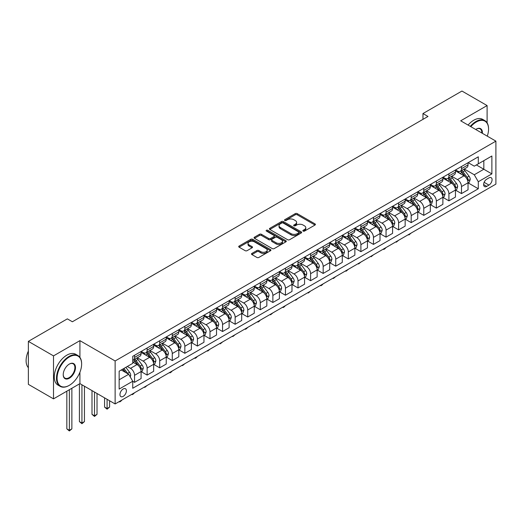 <?xml version="1.0" encoding="UTF-8"?>
<svg xmlns="http://www.w3.org/2000/svg" width="522" height="522" viewBox="0 0 522 522"><rect width="100%" height="100%" fill="white"/><g stroke="black" fill="none" stroke-linecap="round" stroke-linejoin="round"><path stroke-width="0.78" d="M303.132 231.089A0.979 0.561 0 0 0 304.509 231.089L315.001 225.034A1.396 0.809 0 0 0 315.412 224.46A1.396 0.809 0 0 0 315.001 223.892L297.227 213.628A1.396 0.809 0 0 0 295.256 213.628L284.764 219.69A0.979 0.561 0 0 0 284.477 220.088A0.979 0.561 0 0 0 284.764 220.486A0.979 0.561 0 0 0 286.147 220.486L287.505 219.703A4.47 2.577 0 0 1 293.821 219.703L295.302 220.558A4.47 2.577 0 0 1 296.613 222.379A4.47 2.577 0 0 1 295.302 224.206L293.945 224.989A0.979 0.561 0 0 0 293.658 225.387A0.979 0.561 0 0 0 293.945 225.791A0.979 0.561 0 0 0 295.328 225.791L296.685 225.002A4.47 2.577 0 0 1 303.008 225.002L304.489 225.856A4.47 2.577 0 0 1 305.794 227.683A4.47 2.577 0 0 1 304.489 229.51L303.132 230.293A0.979 0.561 0 0 0 302.845 230.691A0.979 0.561 0 0 0 303.132 231.089L303.132 230.293M123.179 396.4A4.554 2.63 120 0 0 126.154 392.387A4.554 2.63 120 0 0 125.456 388.74A4.554 2.63 120 0 0 123.179 388.968A4.554 2.63 120 0 0 120.204 392.975A4.554 2.63 120 0 0 120.902 396.629A4.554 2.63 120 0 0 123.179 396.4M251.904 253.424A1.396 0.809 0 0 0 251.493 253.992A1.396 0.809 0 0 0 251.904 254.566L256.889 257.444A1.396 0.809 0 0 0 258.866 257.444L270.52 250.717A1.396 0.809 0 0 0 270.925 250.142A1.396 0.809 0 0 0 270.52 249.575L252.746 239.311A1.396 0.809 0 0 0 250.769 239.311L239.115 246.038A1.396 0.809 0 0 0 238.711 246.612A1.396 0.809 0 0 0 239.115 247.18L245.144 250.658A1.396 0.809 0 0 0 247.115 250.658L252.1 247.78A1.396 0.809 0 0 0 252.511 247.213A1.396 0.809 0 0 0 252.1 246.638L249.118 244.916A3.732 2.16 0 0 1 248.022 243.389A3.732 2.16 0 0 1 250.325 241.399A3.732 2.16 0 0 1 254.397 241.862L266.103 248.622A3.732 2.16 0 0 1 267.192 250.142A3.732 2.16 0 0 1 264.889 252.139A3.732 2.16 0 0 1 260.817 251.669L258.866 250.547A1.396 0.809 0 0 0 256.889 250.547L251.904 253.424L251.904 254.566M79.918 340.644L53.512 355.887L28.364 341.368L28.364 384.349L53.512 398.867L79.918 383.624L115.134 403.95L115.134 360.97L79.918 340.644L79.918 357.374M487.098 122.82L487.098 105.561L460.691 120.804L495.9 141.136L115.134 360.97M487.098 105.561L461.95 91.043L422.964 113.548L422.964 119.355M28.364 341.368L67.345 318.864L72.375 321.767L427.994 116.452L422.964 113.548M287.602 239.715A1.396 0.809 0 0 0 289.579 239.715L301.227 232.988A1.396 0.809 0 0 0 301.638 232.414A1.396 0.809 0 0 0 301.227 231.846L283.453 221.582A1.396 0.809 0 0 0 281.482 221.582L269.828 228.31A1.396 0.809 0 0 0 269.417 228.884A1.396 0.809 0 0 0 269.828 229.452L287.602 239.715M266.814 231.298A0.979 0.561 0 0 1 267.806 231.442L285.854 241.862L274.22 248.576A1.396 0.809 0 0 1 272.249 248.576L254.475 238.319L259.46 235.461L259.46 234.3L254.475 237.177A1.396 0.809 0 0 0 254.064 237.745A1.396 0.809 0 0 0 254.475 238.319L254.475 237.177M259.46 235.461A1.396 0.809 0 0 1 261.437 235.461L261.437 234.3A1.396 0.809 0 0 0 259.46 234.3M261.437 234.3L268.641 238.456A1.396 0.809 0 0 0 270.618 238.456L273.926 236.551A1.396 0.809 0 0 0 274.337 235.977A1.396 0.809 0 0 0 273.926 235.409L266.422 231.076A0.979 0.561 0 0 1 266.135 230.678A0.979 0.561 0 0 1 266.735 230.156A0.979 0.561 0 0 1 267.806 230.28L285.873 240.707A1.396 0.809 0 0 1 286.284 241.281A1.396 0.809 0 0 1 285.873 241.849L285.873 240.707M488.957 177.898L486.745 179.177A4.411 2.545 120 0 0 483.861 183.065A4.411 2.545 120 0 0 484.54 186.602A4.411 2.545 120 0 0 486.745 186.38L488.957 185.101A4.411 2.545 120 0 0 491.841 181.219A4.411 2.545 120 0 0 491.163 177.682A4.411 2.545 120 0 0 488.957 177.898M115.134 403.95L495.9 184.116L495.9 141.136M468.182 162.655L474.27 166.166L478.296 163.843L478.296 156.815L132.738 356.324L132.738 363.351L119.153 371.194L119.153 389.079L132.738 381.243L132.738 388.27L478.296 188.762L478.296 181.734L474.27 174.766L464.267 168.991M478.296 163.843L491.874 156.006L491.874 173.891L478.296 181.734M53.512 355.887L53.512 398.867M476.384 164.945L483.829 169.245L483.829 160.652L491.874 156.006M474.27 174.766L483.829 169.245L491.874 173.891M119.153 379.788L128.712 374.274L121.267 369.974M132.738 381.301L134.545 382.345L134.545 375.318A5.69 3.289 -120 0 0 130.52 368.349L127.303 366.49M134.545 382.345L141.084 378.567L141.084 371.54A5.69 3.289 -120 0 0 137.064 364.571L132.738 362.072M141.234 371.684L147.119 375.083L147.119 368.056A5.69 3.289 -120 0 0 143.1 361.087L137.319 357.753M147.119 375.083L153.657 371.312L153.657 364.284A5.69 3.289 -120 0 0 149.638 357.309L141.084 352.376M153.814 364.428L159.699 367.827L159.699 360.8A5.69 3.289 -120 0 0 155.673 353.825L149.892 350.49M159.699 367.827L166.237 364.049L166.237 357.022A5.69 3.289 -120 0 0 162.212 350.053L153.657 345.114M166.387 357.165L172.273 360.565L172.273 353.538A5.69 3.289 -120 0 0 168.247 346.569L162.472 343.228M172.273 360.565L178.811 356.787L178.811 349.76A5.69 3.289 -120 0 0 174.785 342.791L166.237 337.851M178.961 349.91L184.847 353.303L184.847 346.275A5.69 3.289 -120 0 0 180.821 339.307L175.046 335.972M184.847 353.303L191.385 349.531L191.385 342.504A5.69 3.289 -120 0 0 187.359 335.529L178.811 330.596M191.535 342.647L197.42 346.047L197.42 339.019A5.69 3.289 -120 0 0 193.394 332.044L187.62 328.71M197.42 346.047L203.958 342.269L203.958 335.241A5.69 3.289 -120 0 0 199.939 328.273L191.385 323.333M204.109 335.385L209.994 338.785L209.994 331.757A5.69 3.289 -120 0 0 205.975 324.788L200.194 321.448M209.994 338.785L216.532 335.007L216.532 327.979A5.69 3.289 -120 0 0 212.513 321.01L203.958 316.078M216.689 328.129L222.568 331.522L222.568 324.495A5.69 3.289 -120 0 0 218.548 317.526L212.767 314.192M222.568 331.522L229.112 327.751L229.112 320.723A5.69 3.289 -120 0 0 225.086 313.748L216.532 308.815M229.262 320.867L235.148 324.266L235.148 317.239A5.69 3.289 -120 0 0 231.122 310.264L225.347 306.929M235.148 324.266L241.686 320.488L241.686 313.461A5.69 3.289 -120 0 0 237.66 306.492L229.112 301.553M241.836 313.605L247.722 317.004L247.722 309.977A5.69 3.289 -120 0 0 243.696 303.008L237.921 299.674M247.722 317.004L254.26 313.226L254.26 306.199A5.69 3.289 -120 0 0 250.234 299.23L241.686 294.297M254.41 306.349L260.295 309.742L260.295 302.714A5.69 3.289 -120 0 0 256.269 295.746L250.495 292.411M260.295 309.742L266.833 305.97L266.833 298.943A5.69 3.289 -120 0 0 262.814 291.974L254.26 287.035M266.983 299.086L272.869 302.486L272.869 295.459A5.69 3.289 -120 0 0 268.85 288.483L263.068 285.149M272.869 302.486L279.407 298.708L279.407 291.681A5.69 3.289 -120 0 0 275.388 284.712L266.833 279.772M279.564 291.824L285.443 295.224L285.443 288.196A5.69 3.289 -120 0 0 281.423 281.227L275.642 277.893M285.443 295.224L291.987 291.446L291.987 284.418A5.69 3.289 -120 0 0 287.961 277.45L279.407 272.517M292.137 284.568L298.023 287.961L298.023 280.934A5.69 3.289 -120 0 0 293.997 273.965L288.216 270.631M298.023 287.961L304.561 284.19L304.561 277.162A5.69 3.289 -120 0 0 300.535 270.194L291.987 265.254M304.711 277.306L310.597 280.705L310.597 273.678A5.69 3.289 -120 0 0 306.571 266.703L300.796 263.369M310.597 280.705L317.135 276.928L317.135 269.9A5.69 3.289 -120 0 0 313.109 262.931L304.561 257.992M317.285 270.044L323.17 273.443L323.17 266.416A5.69 3.289 -120 0 0 319.144 259.447L313.37 256.113M323.17 273.443L329.708 269.665L329.708 262.638A5.69 3.289 -120 0 0 325.682 255.669L317.135 250.736M329.858 262.788L335.744 266.181L335.744 259.153A5.69 3.289 -120 0 0 331.724 252.185L325.943 248.85M335.744 266.181L342.282 262.409L342.282 255.382A5.69 3.289 -120 0 0 338.263 248.413L329.708 243.474M342.439 255.526L348.318 258.925L348.318 251.898A5.69 3.289 -120 0 0 344.298 244.929L338.517 241.588M348.318 258.925L354.862 255.147L354.862 248.12A5.69 3.289 -120 0 0 350.836 241.151L342.282 236.212M355.012 248.263L360.898 251.663L360.898 244.635A5.69 3.289 -120 0 0 356.872 237.667L351.091 234.332M360.898 251.663L367.436 247.885L367.436 240.857A5.69 3.289 -120 0 0 363.41 233.889L354.862 228.956M367.586 241.007L373.471 244.4L373.471 237.373A5.69 3.289 -120 0 0 369.446 230.404L363.671 227.07M373.471 244.4L380.009 240.629L380.009 233.602A5.69 3.289 -120 0 0 375.984 226.633L367.436 221.693M380.16 233.745L386.045 237.145L386.045 230.117A5.69 3.289 -120 0 0 382.019 223.148L376.245 219.808M386.045 237.145L392.583 233.367L392.583 226.339A5.69 3.289 -120 0 0 388.557 219.37L380.009 214.431M392.733 226.483L398.619 229.882L398.619 222.855A5.69 3.289 -120 0 0 394.599 215.886L388.818 212.552M398.619 229.882L405.157 226.111L405.157 219.077A5.69 3.289 -120 0 0 401.137 212.108L392.583 207.175M405.307 219.227L411.192 222.62L411.192 215.593A5.69 3.289 -120 0 0 407.173 208.624L401.392 205.29M411.192 222.62L417.737 218.848L417.737 211.821A5.69 3.289 -120 0 0 413.711 204.852L405.157 199.913M417.887 211.965L423.773 215.364L423.773 208.337A5.69 3.289 -120 0 0 419.747 201.368L413.966 198.027M423.773 215.364L430.311 211.586L430.311 204.559A5.69 3.289 -120 0 0 426.285 197.59L417.737 192.651M430.461 204.702L436.346 208.102L436.346 201.074A5.69 3.289 -120 0 0 432.32 194.106L426.546 190.771M436.346 208.102L442.884 204.33L442.884 197.296A5.69 3.289 -120 0 0 438.858 190.328L430.311 185.395M443.034 197.447L448.92 200.839L448.92 193.812A5.69 3.289 -120 0 0 444.894 186.843L439.119 183.509M448.92 200.839L455.458 197.068L455.458 190.041A5.69 3.289 -120 0 0 451.432 183.072L442.884 178.132M455.608 190.184L461.494 193.584L461.494 186.556A5.69 3.289 -120 0 0 457.468 179.588L451.693 176.247M461.494 193.584L468.032 189.806L468.032 182.778A5.69 3.289 -120 0 0 464.012 175.81L455.458 170.87M455.608 169.918L457.468 170.988A5.69 3.289 -120 0 0 460.319 171.268A5.69 3.289 -120 0 0 461.494 168.665L461.494 166.518M443.034 177.173L444.894 178.25A5.69 3.289 -120 0 0 447.739 178.531A5.69 3.289 -120 0 0 448.92 175.927L448.92 173.774M430.461 184.436L432.32 185.512A5.69 3.289 -120 0 0 435.165 185.793A5.69 3.289 -120 0 0 436.346 183.183L436.346 181.036M417.887 191.691L419.747 192.768A5.69 3.289 -120 0 0 422.592 193.049A5.69 3.289 -120 0 0 423.773 190.445L423.773 188.298M405.307 198.954L407.173 200.03A5.69 3.289 -120 0 0 410.018 200.311A5.69 3.289 -120 0 0 411.192 197.707L411.192 195.554M392.733 206.216L394.599 207.286A5.69 3.289 -120 0 0 397.444 207.573A5.69 3.289 -120 0 0 398.619 204.963L398.619 202.817M380.16 213.472L382.019 214.549A5.69 3.289 -120 0 0 384.864 214.829A5.69 3.289 -120 0 0 386.045 212.226L386.045 210.079M367.586 220.734L369.446 221.811A5.69 3.289 -120 0 0 372.29 222.091A5.69 3.289 -120 0 0 373.471 219.488L373.471 217.335M355.012 227.997L356.872 229.067A5.69 3.289 -120 0 0 359.717 229.354A5.69 3.289 -120 0 0 360.898 226.744L360.898 224.597M342.432 235.252L344.298 236.329A5.69 3.289 -120 0 0 347.143 236.61A5.69 3.289 -120 0 0 348.318 234.006L348.318 231.859M329.858 242.515L331.724 243.591A5.69 3.289 -120 0 0 334.569 243.872A5.69 3.289 -120 0 0 335.744 241.268L335.744 239.115M317.285 249.777L319.144 250.847A5.69 3.289 -120 0 0 321.989 251.134A5.69 3.289 -120 0 0 323.17 248.524L323.17 246.377M304.711 257.033L306.571 258.109A5.69 3.289 -120 0 0 309.415 258.39A5.69 3.289 -120 0 0 310.597 255.787L310.597 253.64M292.137 264.295L293.997 265.372A5.69 3.289 -120 0 0 296.842 265.652A5.69 3.289 -120 0 0 298.023 263.049L298.023 260.896M279.564 271.557L281.423 272.628A5.69 3.289 -120 0 0 284.268 272.915A5.69 3.289 -120 0 0 285.443 270.305L285.443 268.158M266.983 278.813L268.85 279.89A5.69 3.289 -120 0 0 271.694 280.17A5.69 3.289 -120 0 0 272.869 277.567L272.869 275.42M254.41 286.076L256.269 287.152A5.69 3.289 -120 0 0 259.114 287.433A5.69 3.289 -120 0 0 260.295 284.829L260.295 282.676M241.836 293.338L243.696 294.408A5.69 3.289 -120 0 0 246.541 294.695A5.69 3.289 -120 0 0 247.722 292.085L247.722 289.938M229.262 300.594L231.122 301.67A5.69 3.289 -120 0 0 233.967 301.951A5.69 3.289 -120 0 0 235.148 299.347L235.148 297.201M216.689 307.856L218.548 308.933A5.69 3.289 -120 0 0 221.393 309.213A5.69 3.289 -120 0 0 222.568 306.61L222.568 304.457M204.109 315.118L205.975 316.188A5.69 3.289 -120 0 0 208.82 316.476A5.69 3.289 -120 0 0 209.994 313.866L209.994 311.719M191.535 322.374L193.394 323.451A5.69 3.289 -120 0 0 196.239 323.731A5.69 3.289 -120 0 0 197.42 321.128L197.42 318.981M178.961 329.636L180.821 330.713A5.69 3.289 -120 0 0 183.666 330.994A5.69 3.289 -120 0 0 184.847 328.39L184.847 326.237M166.387 336.899L168.247 337.969A5.69 3.289 -120 0 0 171.092 338.249A5.69 3.289 -120 0 0 172.273 335.646L172.273 333.499M153.814 344.155L155.673 345.231A5.69 3.289 -120 0 0 158.518 345.512A5.69 3.289 -120 0 0 159.699 342.908L159.699 340.762M141.234 351.417L143.1 352.494A5.69 3.289 -120 0 0 145.945 352.774A5.69 3.289 -120 0 0 147.119 350.171L147.119 348.017M468.182 182.922L478.296 188.762M460.319 171.268L466.857 167.497A5.69 3.289 -120 0 0 468.032 164.893L468.032 162.74M447.739 178.531L454.284 174.753A5.69 3.289 -120 0 0 455.458 172.149L455.458 170.002M435.165 185.793L441.703 182.015A5.69 3.289 -120 0 0 442.884 179.411L442.884 177.265M422.592 193.049L429.13 189.277A5.69 3.289 -120 0 0 430.311 186.674L430.311 184.52M410.018 200.311L416.556 196.533A5.69 3.289 -120 0 0 417.737 193.93L417.737 191.783M397.444 207.573L403.982 203.795A5.69 3.289 -120 0 0 405.157 201.192L405.157 199.039M384.864 214.829L391.409 211.058A5.69 3.289 -120 0 0 392.583 208.448L392.583 206.301M372.29 222.091L378.828 218.313A5.69 3.289 -120 0 0 380.009 215.71L380.009 213.563M359.717 229.354L366.255 225.576A5.69 3.289 -120 0 0 367.436 222.972L367.436 220.819M347.143 236.61L353.681 232.838A5.69 3.289 -120 0 0 354.862 230.228L354.862 228.081M334.569 243.872L341.107 240.094A5.69 3.289 -120 0 0 342.282 237.49L342.282 235.344M321.989 251.134L328.534 247.356A5.69 3.289 -120 0 0 329.708 244.753L329.708 242.6M309.415 258.39L315.954 254.619A5.69 3.289 -120 0 0 317.135 252.009L317.135 249.862M296.842 265.652L303.38 261.874A5.69 3.289 -120 0 0 304.561 259.271L304.561 257.124M284.268 272.915L290.806 269.137A5.69 3.289 -120 0 0 291.987 266.533L291.987 264.38M271.694 280.17L278.233 276.399A5.69 3.289 -120 0 0 279.407 273.789L279.407 271.642M259.114 287.433L265.659 283.655A5.69 3.289 -120 0 0 266.833 281.051L266.833 278.905M246.541 294.695L253.079 290.917A5.69 3.289 -120 0 0 254.26 288.314L254.26 286.16M233.967 301.951L240.505 298.179A5.69 3.289 -120 0 0 241.686 295.569L241.686 293.423M221.393 309.213L227.931 305.435A5.69 3.289 -120 0 0 229.112 302.832L229.112 300.685M208.82 316.476L215.358 312.698A5.69 3.289 -120 0 0 216.532 310.094L216.532 307.941M196.239 323.731L202.784 319.96A5.69 3.289 -120 0 0 203.958 317.35L203.958 315.203M183.666 330.994L190.204 327.216A5.69 3.289 -120 0 0 191.385 324.612L191.385 322.465M171.092 338.249L177.63 334.478A5.69 3.289 -120 0 0 178.811 331.875L178.811 329.721M158.518 345.512L165.056 341.74A5.69 3.289 -120 0 0 166.237 339.13L166.237 336.984M145.945 352.774L152.483 348.996A5.69 3.289 -120 0 0 153.657 346.393L153.657 344.246M132.738 360.265A5.69 3.289 -120 0 0 133.364 360.03L139.909 356.258A5.69 3.289 -120 0 0 141.084 353.655L141.084 351.502M133.364 360.03A5.69 3.289 -120 0 0 134.545 357.426L134.545 355.28M128.712 374.274L132.738 381.243M79.918 383.624L79.918 372.251M303.517 231.226L304.489 230.672A4.47 2.577 0 0 0 305.794 228.845L305.794 227.683M296.613 222.379L296.613 223.547A4.47 2.577 0 0 1 295.302 225.367L294.336 225.928M315.001 223.892L315.001 225.034L297.227 214.79A1.396 0.809 0 0 0 295.256 214.79L285.156 220.623M301.207 232.995L283.453 222.744A1.396 0.809 0 0 0 281.482 222.744L269.848 229.465L269.828 228.31M298.76 232.812A0.979 0.561 0 0 0 299.047 232.414A0.979 0.561 0 0 0 298.76 232.016L283.159 223.011A0.979 0.561 0 0 0 281.776 223.011L280.347 223.834A4.47 2.577 0 0 0 279.035 225.661A4.47 2.577 0 0 0 280.347 227.481L291.008 233.641A4.47 2.577 0 0 0 297.325 233.641L298.76 232.812L298.76 233.973A0.979 0.561 0 0 0 299.047 233.575L299.047 232.414M279.035 225.661L279.035 226.822A4.47 2.577 0 0 0 280.347 228.643L280.347 227.481M298.76 233.973L297.325 234.802A4.47 2.577 0 0 1 291.008 234.802L280.347 228.643M261.437 235.461L268.641 239.618A1.396 0.809 0 0 0 270.618 239.618L273.926 237.712A1.396 0.809 0 0 0 274.337 237.138L274.337 235.977M276.125 242.776A3.732 2.16 0 0 0 280.197 243.245A3.732 2.16 0 0 0 282.5 241.249A3.732 2.16 0 0 0 281.404 239.728L277.28 237.347A1.396 0.809 0 0 0 275.309 237.347L272.001 239.259A1.396 0.809 0 0 0 271.59 239.826A1.396 0.809 0 0 0 272.001 240.394L276.125 242.776L276.125 243.937A3.732 2.16 0 0 0 280.197 244.407A3.732 2.16 0 0 0 282.5 242.417L282.5 241.249M271.59 239.826L271.59 240.988A1.396 0.809 0 0 0 272.001 241.555L272.001 240.394M276.125 243.937L272.001 241.555M267.192 250.142L267.192 251.31A3.732 2.16 0 0 1 264.889 253.3A3.732 2.16 0 0 1 260.817 252.831L258.866 251.708A1.396 0.809 0 0 0 256.889 251.708L251.924 254.573M248.022 243.389L248.022 244.55A3.732 2.16 0 0 0 249.118 246.077L249.118 244.916M252.1 246.638L252.1 247.78L249.118 246.077M270.5 250.723L252.746 240.472A1.396 0.809 0 0 0 250.769 240.472L239.135 247.193M468.032 183.013L469.239 182.315L470.244 179.411A3.771 2.179 -120 0 0 469.043 176.201L464.932 170.714A10.884 6.284 -120 0 0 463.745 169.291M459.66 173.297A10.884 6.284 -120 0 0 457.429 170.968M467.692 180.703L468.214 179.575A3.771 2.179 -120 0 0 467.131 177.304L463.021 171.816A10.884 6.284 -120 0 0 461.833 170.394M460.822 170.981A9.037 5.213 60 0 1 462.303 172.665L465.781 177.31M460.626 171.092A10.884 6.284 60 0 1 461.813 172.514L464.547 176.162M411.264 232.982L408.883 234.939L408.38 234.646M408.883 234.358L408.883 234.939M455.458 190.269L456.665 189.577L457.67 186.674A3.771 2.179 -120 0 0 456.469 183.463L452.359 177.976A10.884 6.284 -120 0 0 451.171 176.553M447.08 180.56A10.884 6.284 -120 0 0 444.855 178.224M455.112 187.966L455.634 186.83A3.771 2.179 -120 0 0 454.558 184.566L450.447 179.079A10.884 6.284 -120 0 0 449.259 177.656M448.248 178.237A9.037 5.213 60 0 1 449.729 179.927L453.207 184.566M448.052 178.354A10.884 6.284 60 0 1 449.24 179.777L451.974 183.424M398.684 240.244L396.309 242.195L395.8 241.908M396.309 241.614L396.309 242.195M442.884 197.531L444.091 196.833L445.096 193.93A3.771 2.179 -120 0 0 443.896 190.719L439.785 185.232A10.884 6.284 -120 0 0 438.597 183.809M434.506 187.816A10.884 6.284 -120 0 0 432.281 185.486M442.539 195.221L443.061 194.093A3.771 2.179 -120 0 0 441.984 191.822L437.873 186.334A10.884 6.284 -120 0 0 436.686 184.912M435.674 185.499A9.037 5.213 60 0 1 437.155 187.183L440.633 191.828M435.478 185.61A10.884 6.284 60 0 1 436.666 187.033L439.4 190.68M386.11 247.5L384.74 248.877L383.729 249.457L383.226 249.164M383.729 248.877L383.729 249.457M430.311 204.794L431.518 204.095L432.523 201.192A3.771 2.179 -120 0 0 431.316 197.982L427.211 192.494A10.884 6.284 -120 0 0 426.024 191.072M421.933 195.078A10.884 6.284 -120 0 0 419.708 192.742M429.965 202.484L430.487 201.348A3.771 2.179 -120 0 0 429.41 199.084L425.299 193.597A10.884 6.284 -120 0 0 424.112 192.174M423.094 192.762A9.037 5.213 60 0 1 424.582 194.445L428.06 199.091M422.905 192.872A10.884 6.284 60 0 1 424.092 194.295L426.82 197.942M373.537 254.762L371.155 256.72L370.653 256.426M371.155 256.132L371.155 256.72M417.737 212.049L418.944 211.358L419.949 208.448A3.771 2.179 -120 0 0 418.742 205.237L414.631 199.756A10.884 6.284 -120 0 0 413.444 198.334M409.359 202.34A10.884 6.284 -120 0 0 407.127 200.004M417.391 209.746L417.913 208.611A3.771 2.179 -120 0 0 416.83 206.347L412.719 200.859A10.884 6.284 -120 0 0 411.532 199.437M410.52 200.017A9.037 5.213 60 0 1 412.002 201.707L415.486 206.347M410.325 200.135A10.884 6.284 60 0 1 411.512 201.551L414.246 205.205M360.963 262.024L358.581 263.975L358.079 263.688M358.581 263.395L358.581 263.975M487.274 136.157A17.357 10.022 120 0 0 488.559 129.11A17.357 10.022 120 0 0 476.286 122.024A17.357 10.022 120 0 0 470.824 126.657M470.296 126.357A17.781 10.27 -60 0 1 475.979 121.502A17.781 10.27 -60 0 1 484.873 120.621A17.781 10.27 -60 0 1 488.559 128.764A17.781 10.27 -60 0 1 488.553 128.941M475.705 129.476A8.678 5.011 -60 0 1 476.286 129.11L476.286 129.11A8.678 5.011 -60 0 1 482.393 133.338M468.084 125.078A17.781 10.27 -60 0 1 473.767 120.223A17.781 10.27 -60 0 1 482.661 119.349L484.873 120.621M481.806 132.999A8.254 4.763 120 0 0 480.109 128.875A8.254 4.763 120 0 0 476.129 129.202M69.054 385.484L69.361 385.308A17.357 10.022 120 0 0 81.628 364.049A17.357 10.022 120 0 0 69.361 356.963A17.357 10.022 120 0 0 57.087 378.222A17.357 10.022 120 0 0 69.361 385.308L69.054 385.484A17.781 10.27 -60 0 1 60.167 386.365A17.781 10.27 -60 0 1 57.44 372.114A17.781 10.27 -60 0 1 69.054 356.441A17.781 10.27 -60 0 1 77.948 355.56A17.781 10.27 -60 0 1 81.628 363.703A17.781 10.27 -60 0 1 81.628 363.873M69.361 378.222A8.678 5.011 -60 0 1 63.221 374.679A8.678 5.011 -60 0 1 69.361 364.049L69.361 364.049A8.678 5.011 -60 0 1 75.494 367.592A8.678 5.011 -60 0 1 69.361 378.222M63.221 374.502A8.254 4.763 120 0 0 64.93 378.104A8.254 4.763 120 0 0 69.054 377.7A8.254 4.763 120 0 0 74.444 370.424A8.254 4.763 120 0 0 73.184 363.814A8.254 4.763 120 0 0 69.204 364.141M60.167 386.365L57.949 385.086A17.781 10.27 -60 0 1 55.228 370.835A17.781 10.27 -60 0 1 66.842 355.162A17.781 10.27 -60 0 1 75.736 354.281L77.948 355.56M28.364 367.684A17.781 10.27 -60 0 1 28.364 351.065M405.157 219.312L406.364 218.614L407.369 215.71A3.771 2.179 -120 0 0 406.168 212.5L402.057 207.012A10.884 6.284 -120 0 0 400.87 205.59M396.785 209.596A10.884 6.284 -120 0 0 394.554 207.267M404.818 217.002L405.34 215.873A3.771 2.179 -120 0 0 404.256 213.602L400.146 208.115A10.884 6.284 -120 0 0 398.958 206.692M397.947 207.28A9.037 5.213 60 0 1 399.428 208.963L402.906 213.609M397.751 207.391A10.884 6.284 60 0 1 398.938 208.813L401.672 212.461M348.389 269.28L346.008 271.238L345.505 270.944M346.008 270.657L346.008 271.238M392.583 226.574L393.79 225.876L394.795 222.972A3.771 2.179 -120 0 0 393.595 219.762L389.484 214.274A10.884 6.284 -120 0 0 388.296 212.852M384.205 216.858A10.884 6.284 -120 0 0 381.98 214.522M392.244 224.264L392.759 223.129A3.771 2.179 -120 0 0 391.683 220.865L387.572 215.377A10.884 6.284 -120 0 0 386.384 213.955M385.373 214.542A9.037 5.213 60 0 1 386.854 216.225L390.332 220.871M385.177 214.653A10.884 6.284 60 0 1 386.365 216.075L389.099 219.723M335.809 276.543L333.434 278.5L332.925 278.206M333.434 277.913L333.434 278.5M380.009 233.83L381.217 233.138L382.221 230.228A3.771 2.179 -120 0 0 381.021 227.018L376.91 221.537A10.884 6.284 -120 0 0 375.723 220.114M371.631 224.121A10.884 6.284 -120 0 0 369.406 221.785M379.664 231.52L380.186 230.391A3.771 2.179 -120 0 0 379.109 228.127L374.998 222.64A10.884 6.284 -120 0 0 373.811 221.217M372.799 221.798A9.037 5.213 60 0 1 374.281 223.488L377.758 228.127M372.604 221.915A10.884 6.284 60 0 1 373.791 223.331L376.525 226.985M323.235 283.798L321.865 285.175L320.854 285.756L320.351 285.469M320.854 285.175L320.854 285.756M367.436 241.092L368.643 240.394L369.648 237.49A3.771 2.179 -120 0 0 368.447 234.28L364.336 228.793A10.884 6.284 -120 0 0 363.149 227.37M359.058 231.376A10.884 6.284 -120 0 0 356.833 229.047M367.09 238.782L367.612 237.654A3.771 2.179 -120 0 0 366.535 235.383L362.425 229.895A10.884 6.284 -120 0 0 361.237 228.473M360.219 229.06A9.037 5.213 60 0 1 361.707 230.744L365.185 235.389M360.03 229.171A10.884 6.284 60 0 1 361.217 230.593L363.945 234.241M310.662 291.061L308.28 293.018L307.778 292.725M308.28 292.437L308.28 293.018M354.862 248.355L356.069 247.656L357.074 244.753A3.771 2.179 -120 0 0 355.867 241.542L351.756 236.055A10.884 6.284 -120 0 0 350.569 234.632M346.484 238.639A10.884 6.284 -120 0 0 344.252 236.303M354.516 246.045L355.038 244.909A3.771 2.179 -120 0 0 353.955 242.645L349.844 237.158A10.884 6.284 -120 0 0 348.657 235.735M347.645 236.322A9.037 5.213 60 0 1 349.127 238.006L352.611 242.652M347.45 236.433A10.884 6.284 60 0 1 348.637 237.856L351.371 241.503M298.088 298.323L295.706 300.28L295.204 299.987M295.706 299.693L295.706 300.28M342.282 255.61L343.489 254.919L344.5 252.009A3.771 2.179 -120 0 0 343.293 248.798L339.183 243.311A10.884 6.284 -120 0 0 337.995 241.895M333.91 245.895A10.884 6.284 -120 0 0 331.679 243.565M341.943 253.3L342.465 252.172A3.771 2.179 -120 0 0 341.381 249.907L337.271 244.42A10.884 6.284 -120 0 0 336.083 242.998M335.072 243.578A9.037 5.213 60 0 1 336.553 245.268L340.031 249.907M334.876 243.689A10.884 6.284 60 0 1 336.064 245.112L338.798 248.759M285.514 305.579L284.138 306.956L283.133 307.536L282.63 307.249M283.133 306.956L283.133 307.536M329.708 262.873L330.915 262.175L331.92 259.271A3.771 2.179 -120 0 0 330.72 256.061L326.609 250.573A10.884 6.284 -120 0 0 325.421 249.151M321.33 253.157A10.884 6.284 -120 0 0 319.105 250.828M329.369 260.563L329.884 259.434A3.771 2.179 -120 0 0 328.808 257.163L324.697 251.676A10.884 6.284 -120 0 0 323.51 250.253M322.498 250.841A9.037 5.213 60 0 1 323.979 252.524L327.457 257.17M322.302 250.952A10.884 6.284 60 0 1 323.49 252.374L326.224 256.021M272.934 312.841L270.559 314.799L270.05 314.505M270.559 314.218L270.559 314.799M317.135 270.135L318.342 269.437L319.347 266.533A3.771 2.179 -120 0 0 318.146 263.323L314.035 257.835A10.884 6.284 -120 0 0 312.848 256.413M308.756 260.419A10.884 6.284 -120 0 0 306.531 258.083M316.789 267.825L317.311 266.69A3.771 2.179 -120 0 0 316.234 264.426L312.123 258.938A10.884 6.284 -120 0 0 310.936 257.516M309.924 258.103A9.037 5.213 60 0 1 311.406 259.786L314.883 264.432M309.729 258.214A10.884 6.284 60 0 1 310.916 259.636L313.65 263.284M260.361 320.103L258.99 321.48L257.979 322.061L257.476 321.767M257.979 321.474L257.979 322.061M304.561 277.391L305.768 276.699L306.773 273.789A3.771 2.179 -120 0 0 305.572 270.579L301.462 265.091A10.884 6.284 -120 0 0 300.274 263.669M296.183 267.675A10.884 6.284 -120 0 0 293.958 265.346M304.215 275.081L304.737 273.952A3.771 2.179 -120 0 0 303.66 271.688L299.55 266.2A10.884 6.284 -120 0 0 298.362 264.778M297.344 265.359A9.037 5.213 60 0 1 298.832 267.049L302.31 271.688M297.155 265.47A10.884 6.284 60 0 1 298.343 266.892L301.07 270.54M247.787 327.359L246.41 328.736L245.405 329.317L244.903 329.03M245.405 328.736L245.405 329.317M291.987 284.653L293.194 283.955L294.199 281.051A3.771 2.179 -120 0 0 292.992 277.841L288.881 272.353A10.884 6.284 -120 0 0 287.694 270.931M283.609 274.937A10.884 6.284 -120 0 0 281.378 272.608M291.641 282.343L292.163 281.214A3.771 2.179 -120 0 0 291.08 278.944L286.969 273.456A10.884 6.284 -120 0 0 285.782 272.034M284.771 272.621A9.037 5.213 60 0 1 286.258 274.304L289.736 278.95M284.575 272.732A10.884 6.284 60 0 1 285.762 274.154L288.496 277.802M235.213 334.622L232.832 336.579L232.329 336.285M232.832 335.998L232.832 336.579M279.407 291.915L280.614 291.217L281.626 288.314A3.771 2.179 -120 0 0 280.418 285.103L276.308 279.616A10.884 6.284 -120 0 0 275.12 278.193M271.035 282.2A10.884 6.284 -120 0 0 268.804 279.864M279.068 289.606L279.59 288.47A3.771 2.179 -120 0 0 278.507 286.206L274.396 280.719A10.884 6.284 -120 0 0 273.208 279.296M272.197 279.883A9.037 5.213 60 0 1 273.678 281.567L277.156 286.213M272.001 279.994A10.884 6.284 60 0 1 273.189 281.417L275.923 285.064M222.64 341.884L220.258 343.841L219.755 343.548M220.258 343.254L220.258 343.841M266.833 299.171L268.04 298.473L269.045 295.569A3.771 2.179 -120 0 0 267.845 292.359L263.734 286.872A10.884 6.284 -120 0 0 262.546 285.449M258.455 289.456A10.884 6.284 -120 0 0 256.23 287.126M266.494 296.861L267.01 295.733A3.771 2.179 -120 0 0 265.933 293.462L261.822 287.981A10.884 6.284 -120 0 0 260.635 286.558M259.623 287.139A9.037 5.213 60 0 1 261.104 288.829L264.582 293.468M259.427 287.25A10.884 6.284 60 0 1 260.615 288.673L263.349 292.32M210.066 349.14L207.684 351.097L207.175 350.81M207.684 350.516L207.684 351.097M254.26 306.434L255.467 305.735L256.472 302.832A3.771 2.179 -120 0 0 255.271 299.621L251.16 294.134A10.884 6.284 -120 0 0 249.973 292.712M245.882 296.718A10.884 6.284 -120 0 0 243.657 294.388M253.914 304.124L254.436 302.995A3.771 2.179 -120 0 0 253.359 300.724L249.248 295.237A10.884 6.284 -120 0 0 248.061 293.814M247.05 294.401A9.037 5.213 60 0 1 248.531 296.085L252.009 300.731M246.854 294.512A10.884 6.284 60 0 1 248.041 295.935L250.775 299.582M197.486 356.402L196.115 357.779L195.104 358.36L194.602 358.066M195.104 357.779L195.104 358.36M241.686 313.696L242.893 312.998L243.898 310.094A3.771 2.179 -120 0 0 242.697 306.884L238.587 301.396A10.884 6.284 -120 0 0 237.399 299.974M233.308 303.98A10.884 6.284 -120 0 0 231.083 301.644M241.34 311.386L241.862 310.251A3.771 2.179 -120 0 0 240.786 307.987L236.675 302.499A10.884 6.284 -120 0 0 235.487 301.077M234.469 301.664A9.037 5.213 60 0 1 235.957 303.347L239.435 307.993M234.28 301.775A10.884 6.284 60 0 1 235.468 303.197L238.195 306.845M184.912 363.664L182.53 365.622L182.028 365.328M182.53 365.035L182.53 365.622M229.112 320.952L230.319 320.254L231.324 317.35A3.771 2.179 -120 0 0 230.117 314.14L226.006 308.652A10.884 6.284 -120 0 0 224.819 307.23M220.734 311.236A10.884 6.284 -120 0 0 218.503 308.907M228.767 318.642L229.288 317.513A3.771 2.179 -120 0 0 228.205 315.242L224.095 309.761A10.884 6.284 -120 0 0 222.907 308.339M221.896 308.92A9.037 5.213 60 0 1 223.383 310.61L226.861 315.249M221.7 309.031A10.884 6.284 60 0 1 222.887 310.453L225.621 314.1M172.338 370.92L170.962 372.297L169.957 372.878L169.454 372.591M169.957 372.297L169.957 372.878M216.532 328.214L217.739 327.516L218.751 324.612A3.771 2.179 -120 0 0 217.543 321.402L213.433 315.914A10.884 6.284 -120 0 0 212.245 314.492M208.161 318.498A10.884 6.284 -120 0 0 205.929 316.169M216.193 325.904L216.715 324.775A3.771 2.179 -120 0 0 215.632 322.505L211.521 317.017A10.884 6.284 -120 0 0 210.333 315.595M209.322 316.182A9.037 5.213 60 0 1 210.803 317.865L214.281 322.511M209.126 316.293A10.884 6.284 60 0 1 210.314 317.715L213.048 321.363M159.765 378.182L157.383 380.14L156.881 379.846M157.383 379.559L157.383 380.14M203.958 335.476L205.166 334.778L206.17 331.875A3.771 2.179 -120 0 0 204.97 328.664L200.859 323.177A10.884 6.284 -120 0 0 199.672 321.754M195.587 325.761A10.884 6.284 -120 0 0 193.355 323.425M203.619 333.166L204.135 332.031A3.771 2.179 -120 0 0 203.058 329.767L198.947 324.279A10.884 6.284 -120 0 0 197.76 322.857M196.748 323.438A9.037 5.213 60 0 1 198.23 325.128L201.707 329.773M196.553 323.555A10.884 6.284 60 0 1 197.74 324.978L200.474 328.625M147.191 385.445L144.809 387.396L144.3 387.109M144.809 386.815L144.809 387.396M191.385 342.732L192.592 342.034L193.597 339.13A3.771 2.179 -120 0 0 192.396 335.92L188.285 330.433A10.884 6.284 -120 0 0 187.098 329.01M183.007 333.016A10.884 6.284 -120 0 0 180.782 330.687M191.039 340.422L191.561 339.293A3.771 2.179 -120 0 0 190.484 337.023L186.374 331.535A10.884 6.284 -120 0 0 185.186 330.119M184.175 330.7A9.037 5.213 60 0 1 185.656 332.39L189.134 337.029M183.979 330.811A10.884 6.284 60 0 1 185.166 332.233L187.9 335.881M134.611 392.701L133.24 394.077L132.236 394.658L131.727 394.371M132.236 394.077L132.236 394.658M178.811 349.994L180.018 349.296L181.023 346.393A3.771 2.179 -120 0 0 179.822 343.182L175.712 337.695A10.884 6.284 -120 0 0 174.524 336.272M170.433 340.279A10.884 6.284 -120 0 0 168.208 337.949M178.465 347.685L178.987 346.556A3.771 2.179 -120 0 0 177.911 344.285L173.8 338.798A10.884 6.284 -120 0 0 172.612 337.375M171.594 337.962A9.037 5.213 60 0 1 173.082 339.646L176.56 344.292M171.405 338.073A10.884 6.284 60 0 1 172.593 339.496L175.32 343.143M122.037 399.963L120.667 401.34L119.655 401.92L119.153 401.627M119.655 401.34L119.655 401.92M166.237 357.257L167.445 356.559L168.449 353.655A3.771 2.179 -120 0 0 167.242 350.445L163.132 344.957A10.884 6.284 -120 0 0 161.944 343.535M157.859 347.541A10.884 6.284 -120 0 0 155.628 345.205M165.892 354.947L166.414 353.812A3.771 2.179 -120 0 0 165.33 351.547L161.226 346.06A10.884 6.284 -120 0 0 160.039 344.637M159.021 345.218A9.037 5.213 60 0 1 160.508 346.908L163.986 351.547M158.825 345.336A10.884 6.284 60 0 1 160.013 346.758L162.747 350.406M107.082 399.304L107.082 408.543L109.6 407.088L109.6 400.759M109.6 407.088L107.082 409.176L104.57 407.088L104.57 397.855M104.57 407.088L107.082 408.543L107.082 409.176M153.657 364.513L154.864 363.814L155.876 360.911A3.771 2.179 -120 0 0 154.669 357.701L150.558 352.213A10.884 6.284 -120 0 0 149.37 350.791M145.286 354.797A10.884 6.284 -120 0 0 143.054 352.467M153.318 362.203L153.84 361.074A3.771 2.179 -120 0 0 152.757 358.803L148.646 353.316A10.884 6.284 -120 0 0 147.458 351.893M146.447 352.481A9.037 5.213 60 0 1 147.928 354.164L151.406 358.81M146.251 352.591A10.884 6.284 60 0 1 147.439 354.014L150.173 357.661M94.508 392.042L94.508 415.799L97.02 414.351L97.02 393.497M97.02 414.351L94.508 416.439L91.996 414.351L91.996 390.593M91.996 414.351L94.508 415.799L94.508 416.439M141.084 371.775L142.291 371.077L143.296 368.173A3.771 2.179 -120 0 0 142.095 364.963L137.984 359.475A10.884 6.284 -120 0 0 136.797 358.053M140.744 369.465L141.26 368.336A3.771 2.179 -120 0 0 140.183 366.066L136.072 360.578A10.884 6.284 -120 0 0 134.885 359.156M133.873 359.743A9.037 5.213 60 0 1 135.355 361.426L138.832 366.072M133.678 359.854A10.884 6.284 60 0 1 134.865 361.276L137.599 364.924M81.934 384.786L81.934 423.061L84.447 421.606L84.447 386.234M84.447 421.606L81.934 423.701L79.416 421.606L79.416 383.911M79.416 421.606L81.934 423.061L81.934 423.701M130.219 376.884L130.722 375.435A3.771 2.179 -120 0 0 129.521 372.225L125.854 367.325M127.949 373.83A3.771 2.179 -120 0 0 127.609 373.328L123.942 368.428M122.996 368.976L125.632 372.493M122.735 369.126L124.967 372.108M69.361 389.719L69.361 430.317L71.873 428.869L71.873 388.27M71.873 428.869L69.361 430.957L66.842 428.869L66.842 391.174M66.842 428.869L69.361 430.317L69.361 430.957M130.52 368.349L137.064 364.571M143.1 361.087L149.638 357.309M155.673 353.825L162.212 350.053M168.247 346.569L174.785 342.791M180.821 339.307L187.359 335.529M193.394 332.044L199.939 328.273M205.975 324.788L212.513 321.01M218.548 317.526L225.086 313.748M231.122 310.264L237.66 306.492M243.696 303.008L250.234 299.23M256.269 295.746L262.814 291.974M268.85 288.483L275.388 284.712M281.423 281.227L287.961 277.45M293.997 273.965L300.535 270.194M306.571 266.703L313.109 262.931M319.144 259.447L325.682 255.669M331.724 252.185L338.263 248.413M344.298 244.929L350.836 241.151M356.872 237.667L363.41 233.889M369.446 230.404L375.984 226.633M382.019 223.148L388.557 219.37M394.599 215.886L401.137 212.108M407.173 208.624L413.711 204.852M419.747 201.368L426.285 197.59M432.32 194.106L438.858 190.328M444.894 186.843L451.432 183.072M457.468 179.588L464.012 175.81M461.494 168.665L468.032 164.893M461.494 186.556L468.032 182.778M448.92 193.812L455.458 190.041M448.92 175.927L455.458 172.149M436.346 201.074L442.884 197.296M436.346 183.183L442.884 179.411M423.773 208.337L430.311 204.559M423.773 190.445L430.311 186.674M411.192 215.593L417.737 211.821M411.192 197.707L417.737 193.93M398.619 222.855L405.157 219.077M398.619 204.963L405.157 201.192M386.045 230.117L392.583 226.339M386.045 212.226L392.583 208.448M373.471 237.373L380.009 233.602M373.471 219.488L380.009 215.71M360.898 244.635L367.436 240.857M360.898 226.744L367.436 222.972M348.318 251.898L354.862 248.12M348.318 234.006L354.862 230.228M335.744 259.153L342.282 255.382M335.744 241.268L342.282 237.49M323.17 266.416L329.708 262.638M323.17 248.524L329.708 244.753M310.597 273.678L317.135 269.9M310.597 255.787L317.135 252.009M298.023 280.934L304.561 277.162M298.023 263.049L304.561 259.271M285.443 288.196L291.987 284.418M285.443 270.305L291.987 266.533M272.869 295.459L279.407 291.681M272.869 277.567L279.407 273.789M260.295 302.714L266.833 298.943M260.295 284.829L266.833 281.051M247.722 309.977L254.26 306.199M247.722 292.085L254.26 288.314M235.148 317.239L241.686 313.461M235.148 299.347L241.686 295.569M222.568 324.495L229.112 320.723M222.568 306.61L229.112 302.832M209.994 331.757L216.532 327.979M209.994 313.866L216.532 310.094M197.42 339.019L203.958 335.241M197.42 321.128L203.958 317.35M184.847 346.275L191.385 342.504M184.847 328.39L191.385 324.612M172.273 353.538L178.811 349.76M172.273 335.646L178.811 331.875M159.699 360.8L166.237 357.022M159.699 342.908L166.237 339.13M147.119 368.056L153.657 364.284M147.119 350.171L153.657 346.393M134.545 375.318L141.084 371.54M134.545 357.426L141.084 353.655M484.135 182.315L488.957 185.101M483.626 184.579L486.745 186.38M304.489 230.672L304.489 229.51M293.945 225.791L293.945 224.989M295.302 225.367L295.302 224.206M284.764 220.486L284.764 219.69M295.256 214.79L295.256 213.628M297.227 214.79L297.227 213.628M281.482 222.744L281.482 221.582M283.453 222.744L283.453 221.582M301.227 232.988L301.227 231.846M291.008 234.802L291.008 233.641M297.325 234.802L297.325 233.641M268.641 239.618L268.641 238.456M270.618 239.618L270.618 238.456M273.926 237.712L273.926 236.551M267.806 231.442L267.806 230.28M256.889 251.708L256.889 250.547M258.866 251.708L258.866 250.547M260.817 252.831L260.817 251.669M239.115 247.18L239.115 246.038M250.769 240.472L250.769 239.311M252.746 240.472L252.746 239.311M270.52 250.717L270.52 249.575M467.751 180.912L470.224 179.483M463.021 171.816L464.932 170.714M460.058 173.526L461.813 172.514M467.131 177.304L469.043 176.201M466.831 178.778L468.214 179.575M455.177 188.168L457.644 186.745M450.447 179.079L452.359 177.976M447.484 180.788L449.24 179.777M454.558 184.566L456.469 183.463M454.257 186.034L455.634 186.83M442.604 195.43L445.07 194.001M437.873 186.334L439.785 185.232M434.911 188.05L436.666 187.033M441.984 191.822L443.896 190.719M441.684 193.297L443.061 194.093M430.03 202.693L432.497 201.264M425.299 193.597L427.211 192.494M422.331 195.306L424.092 194.295M429.41 199.084L431.316 197.982M429.11 200.559L430.487 201.348M417.45 209.948L419.923 208.526M412.719 200.859L414.631 199.756M409.757 202.569L411.512 201.551M416.83 206.347L418.742 205.237M416.536 207.815L417.913 208.611M404.876 217.211L407.349 215.782M400.146 208.115L402.057 207.012M397.183 209.831L398.938 208.813M404.256 213.602L406.168 212.5M403.956 215.077L405.34 215.873M392.303 224.467L394.769 223.044M387.572 215.377L389.484 214.274M384.61 217.087L386.365 216.075M391.683 220.865L393.595 219.762M391.383 222.339L392.759 223.129M379.729 231.729L382.195 230.306M374.998 222.64L376.91 221.537M372.036 224.349L373.791 223.331M379.109 228.127L381.021 227.018M378.809 229.595L380.186 230.391M367.155 238.991L369.622 237.562M362.425 229.895L364.336 228.793M359.456 231.611L361.217 230.593M366.535 235.383L368.447 234.28M366.235 236.857L367.612 237.654M354.575 246.247L357.048 244.825M349.844 237.158L351.756 236.055M346.882 238.867L348.637 237.856M353.955 242.645L355.867 241.542M353.662 244.113L355.038 244.909M342.001 253.509L344.474 252.087M337.271 244.42L339.183 243.311M334.308 246.13L336.064 245.112M341.381 249.907L343.293 248.798M341.081 251.376L342.465 252.172M329.428 260.772L331.901 259.343M324.697 251.676L326.609 250.573M321.735 253.392L323.49 252.374M328.808 257.163L330.72 256.061M328.508 258.638L329.884 259.434M316.854 268.027L319.32 266.605M312.123 258.938L314.035 257.835M309.161 260.648L310.916 259.636M316.234 264.426L318.146 263.323M315.934 265.894L317.311 266.69M304.28 275.29L306.747 273.867M299.55 266.2L301.462 265.091M296.581 267.91L298.343 266.892M303.66 271.688L305.572 270.579M303.36 273.156L304.737 273.952M291.7 282.552L294.173 281.123M286.969 273.456L288.881 272.353M284.007 275.172L285.762 274.154M291.08 278.944L292.992 277.841M290.787 280.418L292.163 281.214M279.126 289.808L281.599 288.385M274.396 280.719L276.308 279.616M271.433 282.428L273.189 281.417M278.507 286.206L280.418 285.103M278.206 287.674L279.59 288.47M266.553 297.07L269.026 295.648M261.822 287.981L263.734 286.872M258.86 289.69L260.615 288.673M265.933 293.462L267.845 292.359M265.633 294.937L267.01 295.733M253.979 304.333L256.446 302.904M249.248 295.237L251.16 294.134M246.286 296.946L248.041 295.935M253.359 300.724L255.271 299.621M253.059 302.199L254.436 302.995M241.405 311.588L243.872 310.166M236.675 302.499L238.587 301.396M233.706 304.209L235.468 303.197M240.786 307.987L242.697 306.884M240.485 309.455L241.862 310.251M228.825 318.851L231.298 317.422M224.095 309.761L226.006 308.652M221.132 311.471L222.887 310.453M228.205 315.242L230.117 314.14M227.912 316.717L229.288 317.513M216.252 326.113L218.725 324.684M211.521 317.017L213.433 315.914M208.559 318.727L210.314 317.715M215.632 322.505L217.543 321.402M215.332 323.979L216.715 324.775M203.678 333.369L206.151 331.946M198.947 324.279L200.859 323.177M195.985 325.989L197.74 324.978M203.058 329.767L204.97 328.664M202.758 331.235L204.135 332.031M191.104 340.631L193.571 339.202M186.374 331.535L188.285 330.433M183.411 333.251L185.166 332.233M190.484 337.023L192.396 335.92M190.184 338.497L191.561 339.293M178.531 347.893L180.997 346.464M173.8 338.798L175.712 337.695M170.831 340.507L172.593 339.496M177.911 344.285L179.822 343.182M177.61 345.76L178.987 346.556M165.957 355.149L168.423 353.727M161.226 346.06L163.132 344.957M158.257 347.769L160.013 346.758M165.33 351.547L167.242 350.445M165.037 353.016L166.414 353.812M153.377 362.412L155.85 360.983M148.646 353.316L150.558 352.213M145.684 355.032L147.439 354.014M152.757 358.803L154.669 357.701M152.457 360.278L153.84 361.074M140.803 369.674L143.276 368.245M136.072 360.578L137.984 359.475M133.11 362.288L134.865 361.276M140.183 366.066L142.095 364.963M139.883 367.54L141.26 368.336M129.743 376.055L130.696 375.507M127.609 373.328L129.521 372.225M488.559 129.11L488.559 128.764M81.628 364.049L81.628 363.703"/></g></svg>
